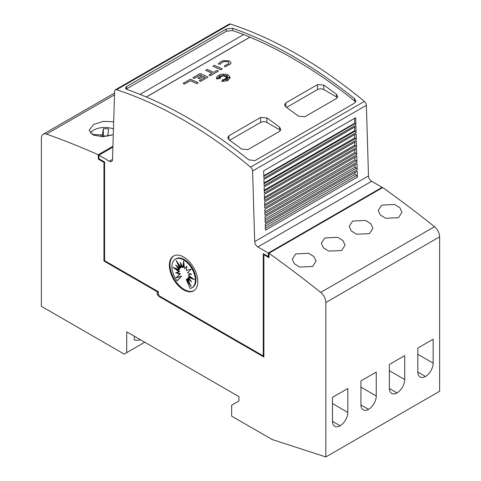 <?xml version="1.0" encoding="UTF-8"?>
<svg xmlns="http://www.w3.org/2000/svg" width="481" height="481" viewBox="0 0 481 481"><rect width="100%" height="100%" fill="white"/><g stroke="black" fill="none" stroke-linecap="round" stroke-linejoin="round"><path stroke-width="0.72" d="M183.604 120.13A446.993 258.075 60 0 1 250.607 167.105A3.577 2.062 60 0 1 252.597 171.008L254.696 241.612A4.467 2.579 -120 0 0 257.852 246.957L268.344 253.018L268.344 256.553L263.257 253.619L263.257 355.922L159.271 295.887L158.321 294.24L158.321 291.69L104.587 260.666L104.587 162.013L98.936 158.748L98.936 155.213L109.361 161.225A4.467 2.579 -120 0 0 111.598 161.448A4.467 2.579 -120 0 0 112.518 159.53L114.616 91.348A3.577 2.062 60 0 1 115.356 89.809A3.577 2.062 60 0 1 116.606 89.743A446.993 258.075 60 0 1 183.604 120.13M382.13 187.945A1028.089 593.572 -120 0 0 382.1 187.927L269.576 252.892A1028.089 593.572 60 0 1 269.607 252.91L268.975 253.277A1028.089 593.572 60 0 1 320.713 292.4A8.941 5.159 60 0 1 325.841 302.531L325.841 456.95L439.628 391.257L439.628 236.838A8.941 5.159 -120 0 0 434.499 226.707A1028.089 593.572 -120 0 0 382.762 187.584L382.13 187.945L382.13 187.319L371.639 181.265A4.467 2.579 -120 0 1 368.482 175.92L366.384 105.315A3.577 2.062 -120 0 0 364.394 101.413A446.993 258.075 -120 0 0 297.396 54.437A446.993 258.075 -120 0 0 230.393 24.05A3.577 2.062 -120 0 0 229.142 24.116L115.356 89.809M293.602 56.626A446.993 258.075 60 0 1 354.593 98.701L355.922 101.064L354.617 103.108L255.056 160.588L248.707 159.836A446.993 258.075 -120 0 0 187.716 117.761A446.993 258.075 -120 0 0 126.719 89.406L125.391 88.089L126.695 86.484L226.262 29.004L232.606 28.271A446.993 258.075 60 0 1 293.602 56.626M140.007 94.396L243.645 34.56A446.993 258.075 60 0 1 249.964 37.121L249.964 37.193A446.993 258.075 60 0 1 293.602 58.892A446.993 258.075 60 0 1 354.593 100.962L355.615 102.158M126.13 89.135L226.262 31.265L232.606 30.537A446.993 258.075 60 0 1 243.572 34.608M317.466 84.644L323.785 85.041A446.993 258.075 60 0 1 336.429 94.3L337.74 96.537L336.429 98.533L304.822 116.781L298.497 116.198A446.993 258.075 -120 0 0 285.858 106.938L284.548 104.828L285.858 102.892L317.466 84.644L317.466 89.586A4.467 2.579 180 0 1 323.785 89.586L336.429 96.885A4.467 2.579 180 0 1 337.373 97.685M260.57 117.49L266.895 117.887A446.993 258.075 60 0 1 279.533 127.146L280.844 129.383L279.533 131.379L247.925 149.627L241.606 149.044A446.993 258.075 -120 0 0 228.962 139.785L227.651 137.68L228.962 135.738L260.57 117.49L260.57 122.433A4.467 2.579 180 0 1 266.895 122.433L279.533 129.732A4.467 2.579 180 0 1 280.477 130.537M228.998 62.885L228.012 61.742L224.296 61.532L228.012 61.67L228.998 62.849L228.715 63.564L224.38 65.825L224.97 66.871L224.38 65.825M223.491 60.636L229.437 60.846L231.012 62.734L230.561 63.889L224.97 66.799M231.012 62.77L230.561 63.961L224.97 66.871M228.271 74.964L230.291 77.561L227.663 80.616L221.759 81.487L222.661 79.425L223.533 81.241L223.821 79.305A446.993 258.075 60 0 1 225.355 80.093L224.789 78.908L227.729 80.02L225.451 78.523L227.97 78.68L226.112 77.982L229.473 77.525L226.046 77.321L227.754 76.641L225.571 76.804L227.766 75.126L224.819 76.425L225.018 75.084L223.966 76.269L223.406 74.453L222.673 76.238L221.41 75.379L221.627 76.593L219.011 75.655L220.875 76.912L219.095 76.774L220.364 77.567L217.286 77.82L220.442 78.301L216.678 78.914L216.486 78.048L217.009 76.611L219.534 74.856L222.06 74.188L226.028 74.236L228.271 74.964M230.291 77.597L227.663 80.688L221.759 81.487M113.288 134.638L103.114 136.664L93.681 135.233L89.099 130.243L93.681 124.465L103.409 121.362L113.684 121.771M312.554 266.516L299.657 267.057L294.366 263.768L292.274 259.265L295.737 253.932L308.646 253.289L313.925 256.571L316.011 261.123L312.554 266.516M341.612 250.553L328.709 251.094L323.424 247.799L321.332 243.29L324.789 237.957L337.698 237.319L342.983 240.608L345.069 245.16L341.612 250.553M369.45 233.664L356.547 234.211L351.262 230.922L349.17 226.419L352.627 221.086L365.536 220.442L370.821 223.725L372.907 228.277L369.45 233.664M398.508 217.707L385.606 218.248L380.315 214.953L378.228 210.444L381.686 205.11L394.594 204.473L399.879 207.762L401.966 212.313L398.508 217.707M193.975 290.668A20.118 11.616 60 0 1 184.241 289.496A20.118 11.616 60 0 1 171.188 272.06A20.118 11.616 60 0 1 173.869 255.844M183.604 257.016A20.118 11.616 60 0 1 196.747 274.741A20.118 11.616 60 0 1 193.663 290.861A20.118 11.616 60 0 1 183.604 289.863A20.118 11.616 60 0 1 170.466 272.138A20.118 11.616 60 0 1 173.551 256.018A20.118 11.616 60 0 1 183.604 257.016M183.634 259.932A16.564 9.566 60 0 1 194.456 274.525A16.564 9.566 60 0 1 191.919 287.8A16.564 9.566 60 0 1 190.145 288.456L186.213 279.407L191.204 286.562L187.5 278.667L191.564 281.824L188.191 277.134L194.336 279.635L188.191 275.042L191.564 274.242L187.5 272.703L191.204 269.083L186.213 270.484L186.923 266.197L184.542 268.717L183.634 261.099L182.732 267.67L180.351 262.404L181.054 267.508L176.064 260.347L179.774 268.248L175.703 265.085L179.082 269.781L172.932 267.274L179.082 271.873L175.703 272.667L179.774 274.206L176.064 277.826L181.054 276.425L177.128 280.946A16.564 9.566 60 0 1 175.355 259.109A16.564 9.566 60 0 1 183.634 259.932M175.355 259.109L175.986 258.742A16.564 9.566 60 0 1 184.265 259.566A16.564 9.566 60 0 1 195.088 274.164A16.564 9.566 60 0 1 192.55 287.434L191.919 287.8M175.391 268.278L179.714 271.506L179.082 271.873M176.689 272.438L180.405 273.839L179.774 274.206M180.405 273.839L176.064 277.826M176.701 277.459L181.054 276.425M181.686 276.058L177.128 280.946M189.376 282.666L186.85 279.04L186.213 279.407M190.169 279.888L188.131 278.301L187.5 278.667M192.508 278.271L188.823 276.767L188.191 277.134M191.216 274.11L188.191 275.042M186.856 266.564L184.542 268.717M183.904 263.366L183.363 267.304L182.732 267.67M181.331 264.58L181.686 267.141L181.054 267.508M178.529 263.877L180.405 267.881L179.774 268.248M177.73 266.66L179.714 269.414L179.082 269.781M140.35 339.706A24.585 14.196 60 0 1 134.301 339.935L134.301 336.213M325.841 456.95L272.108 439.502L231.65 416.143L231.65 405.194L238.919 400.998L238.919 396.615L126.713 331.836L126.713 352.639L124.182 354.1L41.372 306.289L41.372 138.294A8.941 5.159 60 0 1 43.224 134.205A8.941 5.159 60 0 1 46.501 134.091A1028.089 593.572 60 0 1 98.268 154.714L98.268 158.363L98.936 158.021M144.727 342.238L126.713 352.639M433.147 339.225L433.147 363.131A10.949 6.325 -60 0 1 425.481 376.497A10.949 6.325 -60 0 1 420.087 376.996A10.949 6.325 -60 0 1 417.815 371.981L417.815 348.076L433.147 339.225M417.821 372.072L425.481 376.497M404.701 355.645L404.701 379.551A10.949 6.325 -60 0 1 397.035 392.923A10.949 6.325 -60 0 1 391.636 393.416A10.949 6.325 -60 0 1 389.369 388.401L389.369 364.496L404.701 355.645M389.369 388.498L397.035 392.923M376.256 372.072L376.256 395.977A10.949 6.325 -60 0 1 368.59 409.343A10.949 6.325 -60 0 1 363.191 409.842A10.949 6.325 -60 0 1 360.924 404.828L360.924 380.922L376.256 372.072M360.924 404.918L368.59 409.343M347.805 388.498L347.805 412.403A10.949 6.325 -60 0 1 340.145 425.769A10.949 6.325 -60 0 1 334.746 426.262A10.949 6.325 -60 0 1 332.479 421.254L332.479 397.348L347.805 388.498M332.479 421.344L340.145 425.769M92.087 134.458L102.423 134.975L103.367 128.704A13.408 7.744 180 0 1 108.712 128.968L107.768 135.239L111.087 135.408M102.423 136.676L102.423 134.975M103.253 129.479L103.367 136.003L103.367 128.704M107.768 136.129A13.408 7.744 0 0 0 103.367 136.003M107.768 136.189L107.768 135.239M90.284 133.039A15.645 9.031 180 0 1 113.462 128.98M112.927 146.248L98.268 154.714M263.889 355.555L263.257 355.922M198.202 82.768L196.783 83.664A446.993 258.075 -120 0 0 190.356 80.694L184.5 84.073A446.993 258.075 -120 0 0 183.075 83.435L190.356 79.161A446.993 258.075 60 0 1 198.202 82.768L196.783 83.592A446.993 258.075 -120 0 0 190.356 80.622L184.5 84.001A446.993 258.075 -120 0 0 183.075 83.363M220.442 78.301L216.678 78.986L216.486 78.084M220.364 77.567L217.598 77.862M220.875 76.912L219.228 76.852M221.627 76.593L219.24 75.812M225.006 75.174L223.966 76.341L223.406 74.525L222.673 76.311L221.422 75.463M227.537 75.295L224.819 76.425M227.525 76.726L225.571 76.804M229.1 77.573L226.046 77.321M227.741 78.662L226.112 77.982M227.465 79.918L225.451 78.523M225.306 80.068L224.789 78.908M218.284 64.298C218.987 62.662 220.773 61.43 223.647 60.594M220.43 64.003L218.506 63.823L220.43 64.003M224.417 61.496C222.192 62.139 220.803 63.101 220.256 64.376M224.417 61.568C222.186 62.217 220.797 63.173 220.256 64.448M222.222 68.903L220.803 69.793A446.993 258.075 -120 0 0 212.951 66.192L214.376 65.296A446.993 258.075 60 0 1 222.222 68.903L220.803 69.721A446.993 258.075 -120 0 0 212.951 66.119M216.985 70.436A446.993 258.075 60 0 1 218.404 71.104L210.45 75.697A446.993 258.075 -120 0 0 209.025 75.03L212.211 73.19A446.993 258.075 -120 0 0 205.784 70.256L207.209 69.432A446.993 258.075 60 0 1 213.636 72.366L216.985 70.436M210.45 75.697L218.404 71.104M212.139 73.232A446.993 258.075 -120 0 0 205.784 70.328L205.784 70.256M210.45 75.77A446.993 258.075 -120 0 0 209.025 75.102L209.025 75.03M201.87 75.794A446.993 258.075 -120 0 0 200.174 75.024L194.3 78.415A446.993 258.075 -120 0 0 192.881 77.778L200.174 73.491A446.993 258.075 60 0 1 208.026 77.098L200.727 81.313A446.993 258.075 -120 0 0 199.302 80.64L205.177 77.249A446.993 258.075 -120 0 0 203.361 76.401L199.393 78.692A446.993 258.075 -120 0 0 197.974 78.042L201.936 75.751A446.993 258.075 -120 0 0 200.174 74.952L194.3 78.343A446.993 258.075 -120 0 0 192.881 77.706M205.11 77.291A446.993 258.075 -120 0 0 203.361 76.479L199.393 78.764A446.993 258.075 -120 0 0 197.974 78.114L197.974 78.042M208.026 77.098L200.727 81.385A446.993 258.075 -120 0 0 199.302 80.712L199.302 80.64M249.964 37.193L146.35 97.018M286.55 107.431L317.466 89.586M229.659 140.278L260.57 122.433M249.964 37.121L146.278 96.982M357.425 177.08L265.446 230.183L265.271 224.218L357.245 171.116L357.425 177.08A1.341 0.776 -120 0 0 356.607 175.565L265.386 228.228M357.203 169.661L265.223 222.763L265.049 216.757L357.022 163.654L357.203 169.661A1.341 0.776 -120 0 0 356.385 168.146L265.169 220.809M356.98 162.235L265.007 215.338L264.827 209.295L356.8 156.193L356.98 162.235A1.341 0.776 -120 0 0 356.168 160.72L264.947 213.384M356.764 154.816L264.784 207.918L264.604 201.834L356.583 148.731L356.764 154.816A1.341 0.776 -120 0 0 355.946 153.301L264.724 205.964M356.541 147.39L264.562 200.493L264.382 194.372L356.361 141.27L356.541 147.39A1.341 0.776 -120 0 0 355.724 145.875L264.508 198.539M356.319 139.971L264.346 193.073L264.159 186.911L356.138 133.808L356.319 139.971A1.341 0.776 -120 0 0 355.507 138.456L264.285 191.119M356.102 132.546L264.123 185.648L263.937 179.449L355.916 126.347L356.102 132.546A1.341 0.776 -120 0 0 355.285 131.03L264.063 183.694M355.88 125.126L263.901 178.229L263.678 170.797L355.657 117.695L355.88 125.126A1.341 0.776 -120 0 0 355.062 123.611L263.847 176.274M355.062 123.611L354.641 123.292L354.575 118.326M355.285 131.03L354.695 130.598L354.665 127.068M355.507 138.456L354.75 137.897L354.725 134.626M355.724 145.875L354.804 145.196L354.78 142.184M355.946 153.301L354.858 152.495L354.84 149.735M356.168 160.72L354.912 159.794L354.894 157.293M356.385 168.146L354.972 167.093L354.954 164.851M356.607 175.565L355.026 174.393L355.008 172.408M354.858 152.495L264.682 204.557M354.804 145.196L264.472 197.348M354.75 137.897L264.255 190.139M354.695 130.598L264.039 182.93M354.641 123.292L263.828 175.727M355.026 174.393L265.326 226.178M354.972 167.093L265.115 218.969M354.912 159.794L264.899 211.766M382.13 187.319L268.344 253.018M268.975 256.193L268.344 256.553M112.903 147.15L98.936 155.213M103.956 261.033L104.587 260.666L157.69 291.324L157.059 291.684L103.956 261.033L103.956 162.38L104.587 162.013L98.936 158.748L98.304 159.115L98.304 158.387M263.889 356.289L159.638 296.098L159.007 296.464L158.375 295.37L158.82 295.112M268.975 253.277L268.975 257.654L264.207 254.9L264.839 254.533L268.975 256.92M264.207 254.9L263.889 255.08L263.889 357.016L159.007 296.464M103.956 162.38L98.304 159.115M98.936 157.978L98.268 158.363M158.321 294.24L157.371 294.787L158.375 295.37M157.059 291.684L157.371 294.787M158.321 291.684L157.371 292.238M364.394 101.413L250.607 167.105M232.606 30.537L232.606 28.271M417.815 354.281L433.147 363.131M389.369 370.701L404.701 379.551M360.924 387.127L376.256 395.977M332.479 403.553L347.805 412.403M439.628 236.838L325.841 302.531M101.022 136.652L101.022 134.902M114.508 94.823L46.501 134.091M434.499 226.707L320.713 292.4M285.858 106.938L285.858 102.892M323.785 89.586L323.785 85.041M336.429 96.885L336.429 94.3M228.962 139.785L228.962 135.738M266.895 122.433L266.895 117.887M279.533 129.732L279.533 127.146M226.262 31.265L226.262 29.004M354.593 100.962L354.593 98.701M126.695 88.744L126.695 86.484M368.482 175.92L254.696 241.612M366.384 105.315L252.597 171.008M230.393 24.05L116.606 89.743M371.639 181.265L257.852 246.957M112.524 159.403L109.361 161.225M114.568 93.013L43.224 134.205"/></g></svg>
